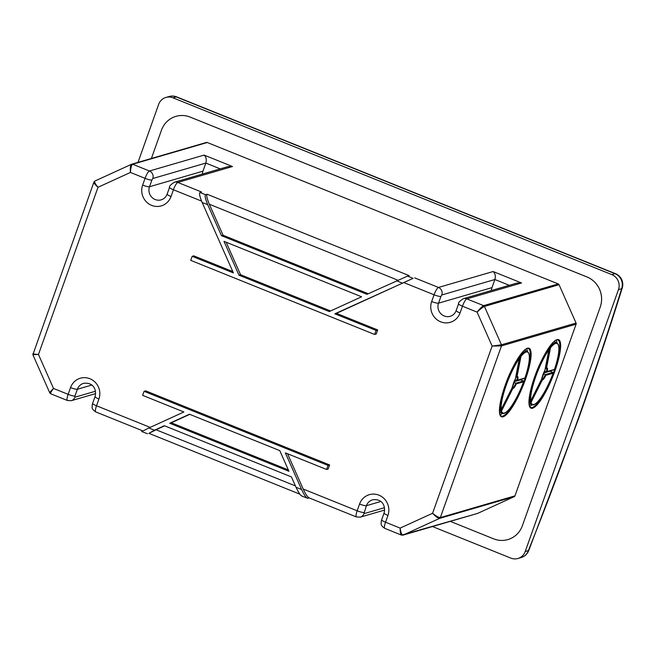 <?xml version="1.0" encoding="UTF-8"?>
<svg xmlns="http://www.w3.org/2000/svg" width="655" height="655" viewBox="0 0 655 655"><rect width="100%" height="100%" fill="white"/><g stroke="black" fill="none" stroke-linecap="round" stroke-linejoin="round"><path stroke-width="0.98" d="M529.003 400.934L530.01 401.335L530.755 400.803L542.078 378.238L541.775 377.894L542.078 378.238A6.403 1.457 -68.1 0 1 543.036 374.439A6.403 1.457 -68.1 0 1 544.878 370.378L548.865 349.95A32.873 7.5 111.9 0 0 535.774 376.551A32.873 7.5 111.9 0 0 530.755 400.803L530.01 401.335A33.462 7.631 -68.1 0 1 535.094 376.388A33.462 7.631 -68.1 0 1 548.669 348.959L548.865 349.95L548.178 348.763M499.478 409.531L500.485 409.94L501.231 409.4L512.554 386.835L512.251 386.491L512.554 386.835A6.403 1.457 -68.1 0 1 513.512 383.036A6.403 1.457 -68.1 0 1 515.354 378.975L519.333 358.547A32.873 7.5 111.9 0 0 506.25 385.148A32.873 7.5 111.9 0 0 501.231 409.4L500.485 409.94A33.462 7.631 -68.1 0 1 505.562 384.984A33.462 7.631 -68.1 0 1 519.137 357.556L519.333 358.547L518.654 357.36M556.897 342.737A36.369 8.294 111.9 0 0 556.242 340.125M527.373 351.334A36.369 8.294 111.9 0 0 526.71 348.722M432.513 526.554L510.843 558.109A11.634 11.151 -106.2 0 0 517.941 558.486A11.634 11.151 -106.2 0 0 525.195 551.543L528.389 550.618A861.194 196.492 111.9 0 0 578.209 418.733A861.194 196.492 111.9 0 0 621.652 288.708A11.634 3.799 17.3 0 0 622.25 287.938A11.634 11.634 0 0 0 615.487 273.684A11.634 2.653 111.9 0 0 614.988 273.675L176.195 96.891L173.002 97.824L611.795 274.601L614.988 273.675A11.634 11.151 -106.2 0 1 621.652 288.708L618.459 289.641A11.634 11.151 -106.2 0 0 611.795 274.601M618.459 289.641L525.195 551.543M173.002 97.824A11.634 11.151 -106.2 0 0 165.903 97.448A11.634 11.151 -106.2 0 0 158.649 104.382L138 162.374M450.296 521.38L493.649 538.844A23.277 22.303 -106.2 0 0 507.846 539.589L507.862 539.589A23.277 22.303 -106.2 0 0 507.862 539.589A23.277 22.303 -106.2 0 0 522.379 525.711L600.258 307.007A23.277 22.303 -106.2 0 0 586.929 276.934L190.179 117.089A23.277 22.303 -106.2 0 0 175.982 116.344A23.277 22.303 -106.2 0 0 175.974 116.344L175.966 116.344A23.277 22.303 -106.2 0 0 161.449 130.222L151.395 158.477M206.202 142.536A1.457 1.392 73.8 0 1 207.275 142.512L558.265 283.926A1.457 1.392 73.8 0 1 559.051 284.696L576.056 323.054A1.457 1.392 73.8 0 1 576.105 324.168L514.969 495.851A1.457 1.392 73.8 0 1 514.24 496.654L477.61 513.405A1.457 1.392 73.8 0 1 477.43 513.471L401.597 535.143M201.584 201.11L173.428 189.77A5.821 0.999 19.6 0 1 169.547 187.355C169.006 186.446 170.587 184.743 174.279 182.254L227.981 166.616L232.492 166.517L177.824 182.442L201.576 192.005L199.98 192.472L205.555 194.715C204.614 195.665 205.343 198.989 207.725 204.696L221.472 235.702L366.98 294.324L407.549 276.099L413.125 278.35L334.869 313.81L376.093 330.415L374.652 334.468L190.728 260.363L192.169 256.318L233.393 272.922L202.149 202.452C199.767 196.746 199.046 193.422 199.98 192.472M397.88 280.201L209.322 204.229C206.939 198.53 206.21 195.198 207.152 194.257L205.555 194.715M207.152 194.257L409.146 275.632L407.549 276.099M463.298 298.696A5.821 5.576 73.8 0 1 466.851 298.885A7.271 1.662 111.9 0 0 462.455 306.212A5.821 0.999 19.6 0 1 458.566 303.797C458.025 302.888 459.605 301.185 463.298 298.696L517.008 283.058L521.519 282.968L466.851 298.885L483.644 305.648C482.154 306.376 479.959 308.53 477.069 312.107L462.455 306.212L460.047 312.967A15.712 15.057 73.8 0 1 440.668 321.826A15.712 15.057 73.8 0 1 431.67 301.529L434.077 294.783L403.758 282.567L413.125 278.35M309.176 497.906L307.76 498.324C306.286 498.078 304.231 495.139 301.595 489.506L285.351 452.859L326.575 469.471L328.016 465.418L144.092 391.322L142.651 395.366L183.875 411.979L148.881 427.985L154.457 430.229L148.898 433.34M302.184 496.081C300.719 495.827 298.664 492.896 296.019 487.263L291.442 476.93L164.331 425.709L154.457 430.229M169.71 423.253L288.945 471.289L279.775 450.615L189.451 414.222L169.71 423.253L171.307 422.786L288.347 469.938M220.244 168.867L205.85 163.07L202.968 171.168A9.89 9.481 -106.2 0 0 202.403 174.066M509.262 285.31L494.877 279.513L491.995 287.619A9.89 9.481 -106.2 0 0 491.422 290.509M238.96 275.174L329.293 311.567L361.593 296.789L223.969 241.343L238.96 275.174L240.557 274.707L330.578 310.978M600.258 307.007L522.379 525.711A23.277 22.303 -106.2 0 1 507.846 539.589M600.242 307.007A23.277 22.303 -106.2 0 0 586.913 276.942L190.163 117.098A23.277 22.303 -106.2 0 0 175.966 116.344M500.084 414.811A36.369 8.294 111.9 0 0 502.369 413.395M521.159 380.08A36.369 8.294 111.9 0 0 521.454 379.27M513.766 382.389L515.804 383.208L523.427 380.989L520.537 379.826L514.036 381.718M519.734 355.771L520.979 356.377L516.992 376.805L516.165 377.231L520.307 356.001A33.462 7.631 -68.1 0 1 527.242 351.276L524.532 350.179M514.936 379.769L516.77 380.514A5.821 1.326 111.9 0 0 516.975 376.944M515.747 377.067L516.992 376.805A6.403 1.457 -68.1 0 1 517.606 380.146L524.942 378.009A32.873 7.5 111.9 0 0 520.979 356.377M499.454 410.587L501.525 411.012A32.873 7.5 111.9 0 0 523.591 381.791L516.255 383.928L515.804 383.208A5.821 1.326 111.9 0 1 512.595 387.719L512.636 387.752M512.218 387.539L512.849 388.448L512.464 387.637L500.698 411.086A33.462 7.631 -68.1 0 0 502.238 413.346L499.519 412.249M529.608 406.215A36.369 8.294 111.9 0 0 531.893 404.798M550.691 371.475A36.369 8.294 111.9 0 0 550.986 370.673M543.298 373.792L545.337 374.611L552.959 372.392L550.069 371.229L543.56 373.121M549.267 347.175L550.503 347.78L546.516 368.2L545.697 368.634L549.84 347.404A33.462 7.631 -68.1 0 1 556.775 342.68L554.056 341.582M544.469 371.172L546.295 371.909A5.821 1.326 111.9 0 0 546.507 368.347M545.279 368.462L546.516 368.2A6.403 1.457 -68.1 0 1 547.13 371.549L554.466 369.412A32.873 7.5 111.9 0 0 550.503 347.78M528.986 401.99L531.049 402.407A32.873 7.5 111.9 0 0 553.123 373.194L545.787 375.331L545.337 374.611A5.821 1.326 111.9 0 1 542.127 379.122M541.742 378.942L542.373 379.851L541.988 379.04L530.222 402.489A33.462 7.631 -68.1 0 0 531.762 404.749L529.052 403.652M523.427 380.989L523.591 381.791L523.427 380.989M524.393 378.287L524.942 378.009L524.393 378.287M552.959 372.392L553.123 373.194L552.959 372.392M553.917 369.69L554.466 369.412L553.917 369.69M301.767 496.031L307.76 498.324M309.356 497.857C307.883 497.612 305.828 494.672 303.191 489.039L357.155 510.785L359.562 504.039A15.712 15.057 73.8 0 1 378.942 495.172A15.712 15.057 73.8 0 1 387.94 515.469L385.533 522.215L400.156 528.11L432.587 513.274L492.126 346.069L477.069 312.107C480.434 308.988 482.891 307.097 484.438 306.417L501.443 344.784L492.126 346.069L501.484 345.897L440.348 517.581C438.784 517.622 436.189 516.189 432.587 513.274C435.755 516.664 438.105 518.367 439.628 518.375L402.997 535.135C401.736 535.004 400.794 532.662 400.156 528.11C400.148 532.671 400.737 535.02 401.924 535.151M287.545 453.743L303.191 489.039M144.092 391.322L145.688 390.855L329.612 464.952L328.171 469.005L326.575 469.471M329.612 464.952L328.016 465.418M141.906 431.506L148.881 427.985M192.169 256.318L193.765 255.851L232.795 271.579M403.758 282.567L336.465 313.344L377.689 329.956L376.24 334.001L374.652 334.468M377.689 329.956L376.093 330.415M336.465 313.344L334.869 313.81M189.762 414.345L171.307 422.786M141.693 431.539L147.481 433.749M149.078 433.283L156.054 429.762L295.421 485.912M164.634 425.84L156.054 429.762M226.163 242.227L240.557 274.707M209.322 204.229L223.068 235.243L368.266 293.735M223.068 235.243L221.472 235.702M50.934 393.745C50.017 393.72 50.877 391.952 53.514 388.448L68.136 394.343L70.543 387.588A15.712 15.057 73.8 0 1 89.923 378.729A15.712 15.057 73.8 0 1 98.921 399.026L96.514 405.772L150.175 427.396M49.805 392.935L50.648 393.753L67.416 400.508A7.271 1.662 -68.1 0 1 68.136 394.343A5.821 0.999 -160.4 0 0 74.989 395.997L74.907 397.225L95.433 391.248M50.14 392.975C49.281 393 50.402 391.493 53.514 388.448L38.465 354.486L33.135 354.609M32.873 354.74L49.796 392.926M33.094 353.495C32.357 353.872 34.15 354.208 38.465 354.486L98.004 187.281C94.647 184.301 93.395 182.475 94.23 181.812M93.927 182.065L32.873 354.748M131.581 164.258A1.457 1.392 73.8 0 1 131.77 164.192L131.581 164.258C130.435 165.093 130.05 167.819 130.435 172.445L98.004 187.281C95.09 183.818 94.066 181.73 94.95 181.017L93.919 182.082M207.275 142.512L132.654 164.241C131.434 165.076 130.697 167.811 130.435 172.445L145.05 178.34A7.271 1.662 -68.1 0 1 149.455 171.004L204.114 155.088L232.492 166.517M414.721 277.884L438.473 287.447A5.821 5.576 73.8 0 1 441.806 294.971L494.877 279.513C495.802 276.091 495.221 273.43 493.141 271.53L521.519 282.968M206.382 142.463L131.77 164.192A1.457 1.392 73.8 0 1 132.654 164.241L149.455 171.004A5.821 5.576 73.8 0 1 152.787 178.52L205.85 163.07C206.784 159.648 206.202 156.987 204.114 155.088M530.681 407.443A36.369 8.294 111.9 0 0 554.245 370.804A36.369 8.294 111.9 0 0 557.864 339.978C554.777 337.194 541.587 356.246 534.685 376.862C528.847 394.597 527.512 404.79 530.681 407.443M554.932 370.976A36.95 8.433 -68.1 0 1 532.581 408.212A36.95 8.433 -68.1 0 1 534.66 376.879A36.95 8.433 -68.1 0 1 557.004 339.634A36.95 8.433 -68.1 0 1 554.932 370.976M501.149 416.04A36.369 8.294 111.9 0 0 524.721 379.409A36.369 8.294 111.9 0 0 528.331 348.575C525.245 345.791 512.054 364.843 505.152 385.459C499.315 403.193 497.98 413.387 501.149 416.04M525.4 379.572A36.95 8.433 -68.1 0 1 503.056 416.809A36.95 8.433 -68.1 0 1 505.128 385.476A36.95 8.433 -68.1 0 1 527.48 348.231A36.95 8.433 -68.1 0 1 525.4 379.572M521.134 557.552A11.634 11.151 -106.2 0 0 528.389 550.618L528.683 550.699A11.634 11.634 0 0 1 521.134 557.552L517.941 558.486M615.487 273.684L176.703 96.899A11.634 2.653 111.9 0 0 176.195 96.891A11.634 11.151 -106.2 0 0 169.096 96.514L165.903 97.448M576.105 324.168L501.484 345.897A1.457 1.392 73.8 0 0 501.443 344.784L576.056 323.054M514.24 496.654L439.628 518.375A1.457 1.392 73.8 0 0 440.348 517.581L514.969 495.851M441.806 294.971L440.921 296.437A5.821 0.999 19.6 0 1 434.077 294.783A7.271 1.662 -68.1 0 1 438.473 287.447L493.141 271.53M559.051 284.696L484.438 306.417A1.457 1.392 73.8 0 0 483.644 305.648L558.265 283.926M296.019 487.263L301.595 489.506M402.809 535.2A1.457 1.392 73.8 0 0 402.997 535.135L477.61 513.405M380.76 501.509L366.415 505.685L363.926 513.676L384.452 507.699M387.94 515.469A5.821 0.999 19.6 0 1 384.051 513.053C385.803 507.142 383.093 498.398 372.58 499.79A9.89 9.481 -106.2 0 0 366.415 505.685A5.821 0.999 -160.4 0 1 359.562 504.039M91.741 385.066L77.388 389.242L74.989 395.997M98.921 399.026A5.821 0.999 19.6 0 1 95.032 396.611C96.776 390.691 94.066 381.955 83.562 383.347A9.89 9.481 -106.2 0 0 77.388 389.242A5.821 0.999 -160.4 0 1 70.543 387.588M142.651 185.087A5.821 0.999 19.6 0 0 149.504 186.74A9.89 9.481 -106.2 0 0 151.518 196.95A9.89 9.481 -106.2 0 0 161.195 199.84C164.012 198.964 165.993 197.057 167.14 194.101A5.821 0.999 -160.4 0 0 171.029 196.516A15.712 15.057 73.8 0 1 151.649 205.383A15.712 15.057 73.8 0 1 142.651 185.087L145.05 178.34A5.821 0.999 19.6 0 0 151.903 179.994L149.504 186.74L202.968 171.168M152.787 178.52L151.903 179.994M491.995 287.619L438.522 303.183A9.89 9.481 -106.2 0 0 440.545 313.393A9.89 9.481 -106.2 0 0 450.222 316.283C453.031 315.407 455.012 313.499 456.158 310.552A5.821 0.999 -160.4 0 0 460.047 312.967M440.921 296.437L438.522 303.183A5.821 0.999 19.6 0 1 431.67 301.529M207.725 204.696L202.149 202.452M402.162 283.034L396.586 280.782M516.255 383.928A6.403 1.457 -68.1 0 1 512.849 388.448L501.525 411.012M545.787 375.331A6.403 1.457 -68.1 0 1 542.373 379.851L531.049 402.407M174.279 182.254A5.821 5.576 73.8 0 1 177.824 182.442A7.271 1.662 111.9 0 0 173.428 189.77L171.029 196.516M384.051 513.053L381.652 519.8A5.821 0.999 -160.4 0 0 385.533 522.215A7.271 1.662 111.9 0 0 384.812 528.38L401.572 535.135M95.032 396.611L92.625 403.357A5.821 0.999 -160.4 0 0 96.514 405.772A7.271 1.662 111.9 0 0 95.794 411.938L142.798 430.875M308.931 497.816L356.435 516.951A7.271 1.662 -68.1 0 1 357.155 510.785A5.821 0.999 -160.4 0 0 364.008 512.439M74.907 397.225A5.821 5.576 73.8 0 1 71.28 400.696L95.605 393.614M363.926 513.676A5.821 5.576 73.8 0 1 360.299 517.139L384.632 510.057M548.939 349.713L544.903 370.37L542.127 378.181M519.407 358.31L515.379 378.967L512.595 386.777M528.683 550.699L578.668 418.398C594.363 374.308 608.888 330.824 622.25 287.938M176.703 96.899A11.634 11.634 0 0 0 169.096 96.514M523.664 381.652C516.975 399.615 506.921 415.598 502.238 413.346M524.917 378.123C528.904 366.153 530.231 357.851 528.896 353.209L527.242 351.276M517.147 380.522L524.712 378.32M501.157 409.58L512.587 386.802M530.689 400.975L542.111 378.205M553.188 373.055C546.507 391.019 536.445 407.001 531.762 404.749M554.449 369.526C558.437 357.556 559.763 349.254 558.428 344.612L556.775 342.68M546.671 371.925L554.236 369.723M131.499 164.29L94.877 181.042M299.851 494.157L148.865 433.323M458.566 303.797L456.158 310.552M169.547 187.355L167.14 194.101M92.625 403.357L92.167 405.126C92.601 407.099 90.456 408.302 95.794 411.938M67.416 400.508L71.28 400.696M381.652 519.8L381.185 521.577C381.619 523.542 379.482 524.745 384.812 528.38M356.435 516.951L360.299 517.139"/></g></svg>
